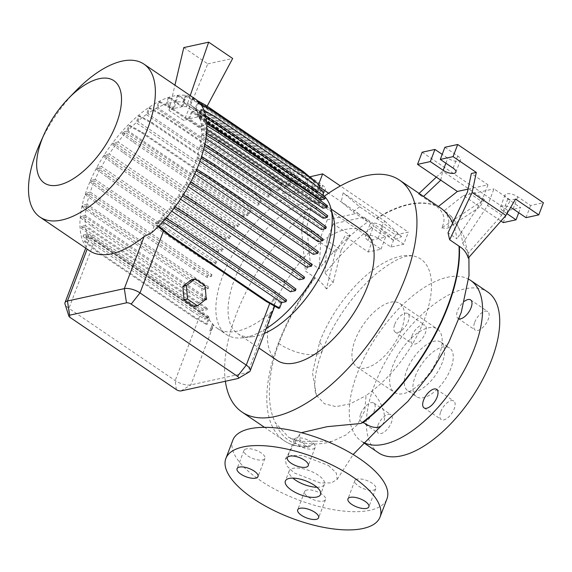 <?xml version="1.0" encoding="UTF-8"?>
<svg xmlns="http://www.w3.org/2000/svg" width="572" height="572" viewBox="0 0 572 572"><rect width="100%" height="100%" fill="white"/><g stroke="black" fill="none" stroke-linecap="round" stroke-linejoin="round"><path stroke-width="0.43" stroke-dasharray="2.86 2.15" d="M328.471 465.479L336.322 473.008L337.165 479.393L331.252 482.94L320.163 482.932L294.244 472.93L286.379 465.494L285.335 459.116L291.227 455.512L302.373 455.512L328.471 465.479M319.605 342.27A27.685 10.904 20.8 0 1 320.613 343.507A27.685 10.904 20.8 0 1 322.322 346.503A27.685 10.904 20.8 0 1 322.772 348.884A27.685 10.904 20.8 0 1 322.486 350.393C318.618 360.717 316.216 369.848 315.272 377.792C313.899 391.591 316.044 394.194 316.502 395.474L312.491 372.822L319.605 342.27A86.801 41.284 124.2 0 1 412.212 255.755A86.801 41.284 124.2 0 1 424.36 319.476A86.801 41.284 124.2 0 1 371.9 391.112L366.073 395.602L364.743 410.76L357.521 424.538L346.103 434.87L331.939 441.47L315.136 441.169L310.996 445.738L308.444 447.032C299.127 447.404 291.041 445.295 284.184 440.705A140.183 66.674 124.2 0 1 278.385 343.164A140.183 66.674 124.2 0 1 314.786 277.477L305.419 271.114L301.515 229.622L305.72 209.552L310.696 208.473L306.857 226.812L310.238 262.784L305.419 271.114M316.945 487.258A18.847 7.422 -159.2 0 0 320.527 486.936A18.847 7.422 -159.2 0 0 324.431 484.312A18.847 7.422 -159.2 0 0 314.085 472.729A18.847 7.422 -159.2 0 0 293.1 468.304A18.847 7.422 -159.2 0 0 289.196 470.928A18.847 7.422 -159.2 0 0 292.835 478.099M474.71 322.279A11.19 5.32 124.2 0 1 487.759 311.554A11.19 5.32 124.2 0 1 488.216 319.34A11.19 5.32 124.2 0 1 475.175 330.065A11.19 5.32 124.2 0 1 474.71 322.279M459.009 318.818A11.19 5.32 124.2 0 1 458.036 318.418A11.19 5.32 124.2 0 1 457.571 310.632A11.19 5.32 124.2 0 1 464.564 301.222M411.883 335.95A11.19 5.32 124.2 0 1 424.924 325.225A11.19 5.32 124.2 0 1 425.389 333.011A11.19 5.32 124.2 0 1 412.348 343.736A11.19 5.32 124.2 0 1 411.883 335.95M394.744 324.303A11.19 5.32 124.2 0 1 407.786 313.578A11.19 5.32 124.2 0 1 408.251 321.364A11.19 5.32 124.2 0 1 395.202 332.089A11.19 5.32 124.2 0 1 394.744 324.303M377.899 425.418A11.19 5.32 124.2 0 1 390.941 414.693A11.19 5.32 124.2 0 1 391.405 422.479A11.19 5.32 124.2 0 1 378.364 433.204A11.19 5.32 124.2 0 1 377.899 425.418M360.753 413.771A11.19 5.32 124.2 0 1 373.795 403.046A11.19 5.32 124.2 0 1 374.26 410.832A11.19 5.32 124.2 0 1 361.218 421.557A11.19 5.32 124.2 0 1 360.753 413.771M440.726 411.747A11.19 5.32 124.2 0 1 453.768 401.022A11.19 5.32 124.2 0 1 454.232 408.808A11.19 5.32 124.2 0 1 441.191 419.533A11.19 5.32 124.2 0 1 440.726 411.747M246.31 448.87A11.19 4.404 -159.2 0 0 243.994 450.429A11.19 4.404 -159.2 0 0 250.136 457.3A11.19 4.404 -159.2 0 0 262.598 459.931A11.19 4.404 -159.2 0 0 264.915 458.372A11.19 4.404 -159.2 0 0 258.773 451.501A11.19 4.404 -159.2 0 0 246.31 448.87M306.921 490.047A11.19 4.404 -159.2 0 0 304.597 491.605A11.19 4.404 -159.2 0 0 310.746 498.484A11.19 4.404 -159.2 0 0 323.201 501.115A11.19 4.404 -159.2 0 0 325.525 499.556A11.19 4.404 -159.2 0 0 319.376 492.678A11.19 4.404 -159.2 0 0 306.921 490.047M357.185 479.107A11.19 4.404 -159.2 0 0 354.862 480.666A11.19 4.404 -159.2 0 0 361.011 487.544A11.19 4.404 -159.2 0 0 373.466 490.175A11.19 4.404 -159.2 0 0 375.79 488.617A11.19 4.404 -159.2 0 0 369.641 481.738A11.19 4.404 -159.2 0 0 357.185 479.107M296.575 437.93A11.19 4.404 -159.2 0 0 294.258 439.489A11.19 4.404 -159.2 0 0 300.4 446.36A11.19 4.404 -159.2 0 0 312.863 448.991A11.19 4.404 -159.2 0 0 315.179 447.433A11.19 4.404 -159.2 0 0 309.037 440.562A11.19 4.404 -159.2 0 0 296.575 437.93M225.375 381.259A140.183 66.674 124.2 0 1 236.193 314.493A140.183 66.674 124.2 0 1 324.295 196.267M308.708 447.011L306.857 446.575L299.928 439.897L299.513 434.513L301.387 432.697M315.136 441.169L300.815 441.427L288.774 437.451L275.268 422.651C270.699 413.313 268.768 401.337 269.483 386.729C270.127 373.23 273.237 358.794 278.807 343.429A140.14 66.652 -55.8 0 1 315.179 277.785L314.786 277.477M264.414 333.39A77.749 36.98 124.2 0 1 252.524 336.708A77.749 36.98 124.2 0 1 237.695 333.626A77.749 36.98 124.2 0 1 234.477 279.529A77.749 36.98 124.2 0 1 325.089 205.012A77.749 36.98 124.2 0 1 333.419 217.667M277.084 360.389A77.749 36.98 124.2 0 1 273.866 306.292A77.749 36.98 124.2 0 1 364.478 231.774M266.252 328.557A84.82 40.347 124.2 0 1 242.549 337.845A84.82 40.347 124.2 0 1 226.369 334.484A84.82 40.347 124.2 0 1 222.858 275.461A84.82 40.347 124.2 0 1 321.714 194.165A84.82 40.347 124.2 0 1 322.808 194.966M89.675 250.843A92.478 43.98 124.2 0 1 87.244 248.92L86.208 247.025A92.478 43.98 124.2 0 1 87.559 187.666A92.478 43.98 124.2 0 1 195.338 99.035M85.714 248.155L89.361 238.717C89.933 237.973 91.734 238.524 94.752 240.369L201.029 312.584C205.963 316.581 209.788 320.306 212.505 323.752L209.817 330.83L212.691 323.881A84.82 40.347 -55.8 0 0 213.385 324.753L213.613 325.018A84.82 40.347 -55.8 0 0 217.396 328.385A84.82 40.347 -55.8 0 0 270.477 312.641L270.742 312.412A84.82 40.347 -55.8 0 0 272.279 311.068L274.381 307.157M401.308 330.08A38.288 18.211 124.2 0 1 356.685 366.774A38.288 18.211 124.2 0 1 355.105 340.133A38.288 18.211 124.2 0 1 399.721 303.439A38.288 18.211 124.2 0 1 401.308 330.08M316.502 395.474L324.474 403.775L336.014 406.635L350.236 403.832L366.073 395.602M439.017 355.705A38.288 18.211 124.2 0 1 394.401 392.399A38.288 18.211 124.2 0 1 392.814 365.758A38.288 18.211 124.2 0 1 437.437 329.064A38.288 18.211 124.2 0 1 439.017 355.705M363.342 442.349A97.19 46.225 124.2 0 1 361.297 441.112A97.19 46.225 124.2 0 1 357.271 373.495A97.19 46.225 124.2 0 1 468.675 279.207M378.435 452.759A97.19 46.225 124.2 0 1 374.417 385.142A97.19 46.225 124.2 0 1 487.68 291.992M415.286 376.247A29.451 14.007 124.2 0 1 449.613 348.019A29.451 14.007 124.2 0 1 450.829 368.511A29.451 14.007 124.2 0 1 416.509 396.739A29.451 14.007 124.2 0 1 415.286 376.247M406.713 370.42A29.451 14.007 124.2 0 1 441.041 342.192A29.451 14.007 124.2 0 1 442.256 362.684A29.451 14.007 124.2 0 1 407.936 390.912A29.451 14.007 124.2 0 1 406.713 370.42M309.838 176.662L322.694 185.399A8.244 3.246 20.8 0 1 325.425 189.411A8.244 3.246 20.8 0 1 320.499 190.569A8.244 3.246 20.8 0 1 312.741 187.566L299.885 178.829L287.094 181.617L372.801 239.854L385.592 237.073L372.737 228.335A8.244 3.246 20.8 0 1 370.005 224.324A8.244 3.246 20.8 0 1 371.714 223.173A8.244 3.246 20.8 0 1 382.689 226.169L395.545 234.906L408.344 232.125L340.39 185.95M333.304 223.838L326.984 240.49L341.112 250.086L349.921 235.128L333.304 223.838L363.871 217.188L374.009 226.09A139.875 66.531 -55.8 0 0 325.139 273.173L333.204 282.511L326.44 288.946L335.306 252.581L344.945 236.207L368.189 252.002L380.981 249.22L368.125 240.483A8.244 3.246 20.8 0 1 365.394 236.472A8.244 3.246 20.8 0 1 367.102 235.321A8.244 3.246 20.8 0 1 378.078 238.317L390.933 247.054L403.725 244.265L408.344 232.125M422.15 152.224L507.857 210.46L520.656 207.679L507.8 198.942A8.244 3.246 20.8 0 1 505.062 194.93A8.244 3.246 20.8 0 1 506.771 193.779A8.244 3.246 20.8 0 1 517.746 196.775L530.601 205.512L543.4 202.731M506.964 213.656L503.181 211.089A8.244 3.246 20.8 0 1 500.45 207.078A8.244 3.246 20.8 0 1 502.159 205.927A8.244 3.246 20.8 0 1 510.589 207.5M232.804 440.24A82.461 32.482 -159.2 0 0 278.078 490.905A82.461 32.482 -159.2 0 0 369.884 510.288A82.461 32.482 -159.2 0 0 386.979 498.805M90.247 192.085L85.893 193.036L97.161 201.48L194.566 267.667L207.6 275.733L211.955 274.789L90.247 192.085A84.82 40.347 124.2 0 1 92.178 186.665A84.82 40.347 124.2 0 1 94.466 181.009L90.076 181.968L90.676 180.38L101.945 188.824L199.349 255.012L212.384 263.077L216.874 262.105A84.82 40.347 -55.8 0 0 216.173 263.713L94.466 181.009M199.928 161.311L196.475 158.966A84.82 40.347 124.2 0 1 194.544 164.386A84.82 40.347 124.2 0 1 192.256 170.041L196.646 169.083L196.153 170.735M313.263 254.347A84.82 40.347 -55.8 0 0 313.964 252.738L192.256 170.041M194.759 173.824L191.556 171.65A84.82 40.347 124.2 0 1 186.072 182.833L190.397 181.889L189.897 183.54M306.871 267.188A84.82 40.347 -55.8 0 0 307.779 265.53L186.072 182.833M188.224 186.565L185.164 184.484A84.82 40.347 124.2 0 1 178.607 195.381L182.861 194.459L182.439 196.16M299.192 279.787A84.82 40.347 -55.8 0 0 300.314 278.085L178.607 195.381M180.495 199.127L177.484 197.083A84.82 40.347 124.2 0 1 170.106 207.314L174.274 206.406L173.673 208.001L174.024 208.215M290.426 291.777A84.82 40.347 -55.8 0 0 291.806 290.018L170.106 207.314M171.764 211.147L168.719 209.08A84.82 40.347 124.2 0 1 160.825 218.268L164.893 217.389L164.293 218.976L164.908 219.355M278.535 308.344L280.53 303.103A84.82 40.347 -55.8 0 0 282.532 300.972L160.825 218.268M280.53 303.103L273.423 298.277L271.149 304.254M274.696 306.22L273.423 298.277M270.742 312.412L268.633 317.968L270.742 312.412M89.361 238.717A84.82 40.347 124.2 0 1 87.852 235.6L85.65 241.391L84.534 241.634L96.21 251.144L193.615 317.338L206.242 324.338L208.544 318.275L86.837 235.571L82.976 236.415L83.576 234.827L94.852 243.272L192.256 309.459L205.284 317.524L208.966 316.724A84.82 40.347 -55.8 0 0 209.559 318.304L87.852 235.6M208.966 316.724L87.259 234.027A84.82 40.347 124.2 0 1 85.621 226.948L80.945 227.963L81.546 226.376L92.814 234.82L190.219 301.008L203.253 309.073L207.157 308.229A84.82 40.347 -55.8 0 0 207.329 309.645L85.621 226.948M207.157 308.229L85.45 225.525A84.82 40.347 124.2 0 1 85.242 216.974L80.652 217.975L81.26 216.38L92.528 224.832L189.933 291.019L202.96 299.084L207.035 298.198A84.82 40.347 -55.8 0 0 206.95 299.678L85.242 216.974M207.035 298.198L85.328 215.494A84.82 40.347 124.2 0 1 86.637 205.763L82.118 206.749L82.718 205.155L93.987 213.606L191.391 279.794L204.426 287.859L208.651 286.937A84.82 40.347 -55.8 0 0 208.344 288.467L86.637 205.763M208.651 286.937L86.944 204.24A84.82 40.347 124.2 0 1 89.74 193.651L85.285 194.623L85.893 193.036M211.955 274.789A84.82 40.347 -55.8 0 0 211.447 276.355L89.74 193.651M193.872 306.585L202.667 299.821L201.558 286.336L191.663 279.615M216.874 262.105L95.166 179.401A84.82 40.347 124.2 0 1 100.658 168.218L96.325 169.162L96.933 167.575L108.201 176.019L205.605 242.206L218.64 250.271L223.266 249.27A84.82 40.347 -55.8 0 0 222.358 250.922L100.658 168.218M223.266 249.27L101.559 166.566A84.82 40.347 124.2 0 1 108.115 155.67L103.861 156.592L104.461 155.005L115.737 163.449L213.142 229.644L226.169 237.709L230.945 236.665A84.82 40.347 -55.8 0 0 229.822 238.367L108.115 155.67M230.945 236.665L109.245 153.961A84.82 40.347 124.2 0 1 116.624 143.729L112.448 144.637L113.049 143.05L124.317 151.501L221.729 217.689L234.756 225.754L239.711 224.674A84.82 40.347 -55.8 0 0 238.331 226.433L116.624 143.729M239.711 224.674L118.004 141.97A84.82 40.347 124.2 0 1 125.897 132.775L121.829 133.662L122.429 132.075L133.698 140.519L231.109 206.714L244.137 214.779L248.391 213.849L126.691 131.145L128.779 125.647L129.894 125.404L142.521 132.404L239.925 198.591L251.601 208.108L249.607 213.349A84.82 40.347 -55.8 0 0 247.605 215.48L125.897 132.775M249.607 213.349L127.899 130.645A84.82 40.347 124.2 0 1 136.15 122.68L138.681 116.023L139.797 115.78L152.424 122.78L249.828 188.967L261.504 198.484L259.395 204.04A84.82 40.347 -55.8 0 0 257.858 205.384L136.15 122.68M259.395 204.04L137.688 121.335A84.82 40.347 124.2 0 1 146.303 114.55L148.784 108.008L149.9 107.765L162.527 114.765L259.931 180.952L271.607 190.469L269.405 196.267A84.82 40.347 -55.8 0 0 268.003 197.247L146.303 114.55M269.405 196.267L147.698 113.571A84.82 40.347 124.2 0 1 156.342 108.28L158.787 101.845L159.903 101.601L172.53 108.601L269.934 174.789L281.61 184.298L279.322 190.319A84.82 40.347 -55.8 0 0 278.049 190.984L156.342 108.28M279.322 190.319L157.615 107.615A84.82 40.347 124.2 0 1 165.973 104.054L168.382 97.712L169.498 97.469L176.24 101.208L174.138 108.43L181.91 106.749L174.91 101.995L177.284 95.746L178.407 95.503L185.142 99.235L182.983 106.657L186.422 106.606L201.444 116.81L198.112 116.938L297.683 184.599A84.82 40.347 -55.8 0 0 296.618 184.699L197.054 117.045L189.289 118.726L288.846 186.379A84.82 40.347 -55.8 0 0 287.68 186.758L188.109 119.098L184.005 120.606L168.983 110.396L172.98 108.816L165.973 104.054M182.983 106.657L175.976 101.895A84.82 40.347 124.2 0 1 182.89 102.159L185.228 95.996L186.343 95.753L198.97 102.753L296.375 168.94L308.051 178.45L305.548 185.042A84.82 40.347 -55.8 0 0 304.597 184.856L182.89 102.159M305.548 185.042L183.841 102.338A84.82 40.347 124.2 0 1 189.668 104.519L191.97 98.455L193.086 98.212L197.304 100.55M314.714 181.109L312.205 187.716A84.82 40.347 -55.8 0 0 311.375 187.223L189.668 104.519M312.205 187.716L190.497 105.019A84.82 40.347 124.2 0 1 191.034 105.37A84.82 40.347 124.2 0 1 195.045 109.002L197.304 103.06L198.42 102.817L200.465 103.947M319.104 188.209L317.446 192.571A84.82 40.347 -55.8 0 0 316.752 191.699L195.045 109.002M317.446 192.571L195.738 109.867A84.82 40.347 124.2 0 1 198.87 115.451L201.072 109.66L202.188 109.416L204.04 110.446M321.171 199.728A84.82 40.347 -55.8 0 0 320.577 198.148L198.87 115.451M206.585 121.865L199.464 117.024A84.82 40.347 124.2 0 1 201.108 124.103L205.784 123.087L205.176 124.675L206.785 125.676M322.98 208.229A84.82 40.347 -55.8 0 0 322.808 206.807L201.108 124.103M206.764 129.258L201.272 125.525A84.82 40.347 124.2 0 1 201.48 134.077L206.07 133.076L205.47 134.663L206.328 135.199M323.101 218.254A84.82 40.347 -55.8 0 0 323.187 216.781L201.48 134.077M205.884 138.603L201.394 135.55A84.82 40.347 124.2 0 1 200.086 145.288L204.604 144.301L204.004 145.889L204.44 146.16M321.485 229.515A84.82 40.347 -55.8 0 0 321.793 227.985L200.086 145.288M203.639 149.435L199.778 146.811A84.82 40.347 124.2 0 1 196.982 157.393L201.437 156.428L201.037 158.144M318.182 241.663A84.82 40.347 -55.8 0 0 318.69 240.097L196.982 157.393M325.046 197.025A84.82 40.347 124.2 0 1 325.418 197.44M183.841 102.338L186.343 95.753M175.976 101.895L178.407 95.503M174.138 108.43L167.138 103.675A84.82 40.347 124.2 0 1 174.91 101.995M167.138 103.675L169.498 97.469M157.615 107.615L159.903 101.601M147.698 113.571L149.9 107.765M137.688 121.335L139.797 115.78M127.899 130.645L129.894 125.404M126.691 131.145L122.429 132.075M118.004 141.97L113.049 143.05M109.245 153.961L104.461 155.005M101.559 166.566L96.933 167.575M95.166 179.401L90.676 180.38M86.944 204.24L82.718 205.155M85.328 215.494L81.26 216.38M85.45 225.525L81.546 226.376M87.259 234.027L83.576 234.827M86.837 235.571L84.534 241.634M162.012 229.865L164.214 224.067L158.823 220.406A84.82 40.347 124.2 0 1 154.762 224.481L151.601 232.797M158.823 220.406L156.828 225.647L158.065 226.655M164.293 218.976L160.038 219.898L157.944 225.404L156.828 225.647M168.719 209.08L173.673 208.001M177.484 197.083L182.261 196.046M185.164 184.484L189.79 183.476M191.556 171.65L196.046 170.67M196.475 158.966L200.829 158.015M199.778 146.811L204.004 145.889M201.394 135.55L205.47 134.663M201.272 125.525L205.176 124.675M199.464 117.024L203.146 116.223L206.099 118.054M202.188 109.416L199.885 115.472L203.746 114.636L203.146 116.223M195.738 109.867L198.42 102.817M190.497 105.019L193.086 98.212M213.37 324.746L211.118 330.688L209.817 330.83M249.185 371.964A11.783 4.64 20.8 0 1 247.748 372.494L190.876 384.87A11.783 4.64 20.8 0 1 175.196 380.594L68.919 308.372A11.783 4.64 20.8 0 1 65.029 304.14M272.136 310.968L269.598 317.646L268.633 317.968L269.748 317.725L272.279 311.068M164.214 224.067C161.147 223.166 158.001 223.302 154.762 224.481M468.911 257.336L463.577 235.249L450.328 215.558A139.875 66.531 124.2 0 0 444.051 210.846L463.392 195.531L480.001 206.821L484.334 199.464L441.741 227.849C446.146 219.341 444.115 211.962 435.657 205.72L418.475 193.987L419.097 193.4M436.322 177.134L442.664 171.15L440.776 180.159M418.475 193.987L423.487 196.489L438.381 206.513M468.075 189.125L487.959 184.799L471.342 173.509M487.959 184.799L481.631 201.451L467.503 191.849M462.734 243.229L468.189 253.131L501.758 215.122L510.567 200.164L493.958 188.874L487.63 205.527L462.734 243.229A139.875 66.531 124.2 0 0 450.328 215.558M501.758 215.122L487.63 205.527M444.894 147.269L457.75 156.006A8.244 3.246 20.8 0 1 460.489 160.017A8.244 3.246 20.8 0 1 455.555 161.175A8.244 3.246 20.8 0 1 447.797 158.172L442.199 154.368M525.99 217.66L530.601 205.512M518.732 212.727L520.656 207.679M503.246 222.608L507.857 210.46M444.051 210.846C448.92 216.295 450.035 222.193 447.383 228.557L480.001 206.821L500.958 221.057M484.334 199.464L442.664 171.15M515.544 199.085L510.567 200.164M463.392 195.531L493.958 188.874M438.316 206.563A140.183 66.674 124.2 0 1 440.283 207.8M452.638 223.087A140.183 66.674 124.2 0 1 456.935 238.853L448.019 232.797M481.631 201.451L456.935 238.853M441.741 227.849L447.383 228.557M468.189 253.131L468.246 258.086M359.624 206.792L353.038 211.819L341.262 201.823L343.143 192.807L359.624 206.792L376.869 218.518L401.587 236.593L393.329 240.319L380.487 228.478L363.871 217.188M310.696 208.473L327.306 219.762L320.985 236.408L306.857 226.812M380.981 249.22L385.592 237.073M368.189 252.002L372.801 239.854M319.541 187.058L318.018 186.029L305.226 188.81L318.082 197.547A8.244 3.246 20.8 0 1 320.813 201.558A8.244 3.246 20.8 0 1 315.887 202.717A8.244 3.246 20.8 0 1 308.129 199.714L295.274 190.977L282.475 193.765L305.72 209.552M282.475 193.765L287.094 181.617M335.306 252.581L301.515 229.622M295.274 190.977L299.885 178.829M305.226 188.81L309.774 176.827M318.018 186.029L318.668 184.327M390.933 247.054L395.545 234.906M327.306 219.762L357.872 213.106L328.614 193.229M357.872 213.106L367.868 221.9A140.183 66.674 -55.8 0 0 319.155 268.84L320.985 236.408M326.984 240.49L325.139 273.173M403.725 244.265L380.487 228.478L384.813 221.121L343.143 192.807M349.921 235.128L344.945 236.207M384.813 221.121L401.587 236.593M367.868 221.9L353.038 211.819M393.329 240.319L374.009 226.09M310.238 262.784L319.155 268.84M341.112 250.086L333.204 282.511M326.44 288.946C323.187 284.191 319.433 280.473 315.179 277.785M39.647 144.244A92.478 43.98 124.2 0 1 76.09 90.612M435.657 205.72A140.14 66.652 -55.8 0 0 376.869 218.518M327.484 205.791L322.808 206.807M205.784 123.087L206.714 123.659M318.354 251.787L313.964 252.738M286.601 300.085L282.532 300.972M164.893 217.389L166.023 218.082M160.038 219.898L162.755 221.75M157.944 225.404L158.694 226.012M80.652 217.975L91.92 226.419L189.325 292.607L202.359 300.672L206.95 299.678M91.92 226.419L92.528 224.832M189.325 292.607L189.933 291.019M202.359 300.672L202.96 299.084M96.325 169.162L107.593 177.613L205.005 243.801L218.032 251.866L222.358 250.922M107.593 177.613L108.201 176.019M205.005 243.801L205.605 242.206M218.032 251.866L218.64 250.271M121.829 133.662L133.097 142.113L230.502 208.301L243.536 216.366L247.605 215.48M128.779 125.647L141.406 132.647L142.521 132.404M141.406 132.647L238.81 198.834L239.925 198.591M238.81 198.834L250.486 208.351L251.601 208.108M243.536 216.366L244.137 214.779M250.486 208.351L248.391 213.849M133.097 142.113L133.698 140.519M230.502 208.301L231.109 206.714M190.233 95.567L186.422 106.606M201.444 116.81L207.135 106.177M183.784 47.583L207.786 63.885L184.005 120.606M168.983 110.396L174.932 85.171M278.414 170.906L279.529 170.663L192.678 111.64L191.556 111.883L278.414 170.906L290.09 180.416L287.68 186.758M191.556 111.883L188.109 119.098M172.98 108.816L175.125 101.451L176.24 101.208M168.382 97.712L175.125 101.451M279.529 170.663L291.205 180.173L288.846 186.379M192.678 111.64L189.289 118.726M287.323 168.933L288.438 168.69L201.58 109.674L200.465 109.917L287.323 168.933L298.992 178.443L296.618 184.699M200.465 109.917L197.054 117.045M181.91 106.749L184.027 99.478L185.142 99.235M177.284 95.746L184.027 99.478M288.438 168.69L300.107 178.199L297.683 184.599M201.58 109.674L198.112 116.938M290.09 180.416L291.205 180.173M207.786 63.885L232.668 58.473M298.992 178.443L300.107 178.199M197.304 103.06L209.931 110.06L307.336 176.248L319.012 185.757L316.752 191.699M209.931 110.06L211.047 109.817M307.336 176.248L308.451 176.004M319.012 185.757L320.127 185.514M327.777 215.78L323.187 216.781M206.07 133.076L206.513 133.355M312.105 264.586L307.779 265.53M82.118 206.749L93.386 215.194L190.791 281.381L203.825 289.446L208.344 288.467M93.386 215.194L93.987 213.606M190.791 281.381L191.391 279.794M203.825 289.446L204.426 287.859M103.861 156.592L115.129 165.043L212.534 231.231L225.568 239.296L229.822 238.367M115.129 165.043L115.737 163.449M212.534 231.231L213.142 229.644M225.568 239.296L226.169 237.709M138.681 116.023L151.308 123.023L248.713 189.21L260.389 198.727L257.858 205.384M151.308 123.023L152.424 122.78M248.713 189.21L249.828 188.967M260.389 198.727L261.504 198.484M211.118 330.688L213.385 324.753M211.125 330.695L210.01 330.938M201.072 109.66L213.699 116.659L311.104 182.847L322.78 192.356L320.577 198.148M199.885 115.472L321.593 198.177L322.694 195.267M213.699 116.659L214.815 116.416M311.104 182.847L312.219 182.604M322.78 192.356L323.895 192.113M325.454 197.333L321.593 198.177M203.746 114.636L205.663 115.823M326.312 227.005L321.793 227.985M304.569 277.155L300.314 278.085M182.861 194.459L183.34 194.752M85.65 241.391L97.326 250.901L194.73 317.095L207.357 324.095L209.559 318.304M82.976 236.415L94.244 244.866L94.852 243.272M94.244 244.866L191.649 311.054L192.256 309.459M191.649 311.054L204.683 319.119L205.284 317.524M207.357 324.095L206.242 324.338M204.683 319.119L208.544 318.275M97.326 250.901L96.21 251.144M194.73 317.095L193.615 317.338M85.285 194.623L96.554 203.074L193.965 269.262L206.992 277.327L211.447 276.355M96.554 203.074L97.161 201.48M193.965 269.262L194.566 267.667M206.992 277.327L207.6 275.733M112.448 144.637L123.716 153.089L221.121 219.276L234.155 227.341L238.331 226.433M123.716 153.089L124.317 151.501M221.121 219.276L221.729 217.689M234.155 227.341L234.756 225.754M148.784 108.008L161.411 115.008L258.816 181.195L270.492 190.712L268.003 197.247M161.411 115.008L162.527 114.765M258.816 181.195L259.931 180.952M270.492 190.712L271.607 190.469M185.228 95.996L197.855 102.996L295.259 169.183L306.935 178.693L304.597 184.856M197.855 102.996L198.97 102.753M295.259 169.183L296.375 168.94M306.935 178.693L308.051 178.45M323.144 239.132L318.69 240.097M295.981 289.11L291.806 290.018M174.274 206.406L175.032 206.878M80.945 227.963L92.214 236.408L189.618 302.602L202.652 310.667L207.329 309.645M92.214 236.408L92.814 234.82M189.618 302.602L190.219 301.008M202.652 310.667L203.253 309.073M90.076 181.968L101.344 190.419L198.749 256.606L211.783 264.672L216.173 263.713M101.344 190.419L101.945 188.824M198.749 256.606L199.349 255.012M211.783 264.672L212.384 263.077M158.787 101.845L171.414 108.844L268.819 175.032L280.495 184.542L278.049 190.984M171.414 108.844L172.53 108.601M268.819 175.032L269.934 174.789M280.495 184.542L281.61 184.298M191.97 98.455L204.597 105.455L302.002 171.65L313.678 181.16L311.375 187.223M204.597 105.455L205.713 105.212M302.002 171.65L303.117 171.407M313.678 181.16L314.793 180.916M206.22 299.049L202.667 299.821M205.112 285.564L201.558 286.336M371.9 391.112A27.685 13.993 -127.3 0 1 381.181 425.868M306.857 446.575A140.183 66.674 124.2 0 1 284.184 440.705L264.521 427.341M412.212 255.755L407.171 256.149C400.021 257.414 390.311 262.82 378.035 272.365C365.272 282.833 353.446 296.089 342.549 312.133C334.048 324.846 327.363 337.594 322.486 350.393L322.486 350.393A27.685 10.904 20.8 0 1 322.229 350.943A27.685 10.904 20.8 0 1 320.792 352.559A27.685 10.904 20.8 0 1 279.901 344.194A27.685 10.904 20.8 0 1 278.807 343.429M378.078 238.317L382.689 226.169M513.134 208.923L517.746 196.775M181.031 390.912L190.876 384.87L213.613 325.018M176.333 389.632L175.196 380.594L201.029 312.584M237.902 378.535L247.748 372.494L270.477 312.641M445.881 163.227L447.797 158.172M453.138 168.154L457.75 156.006M503.181 211.089L507.8 198.942M368.125 240.483L372.737 228.335M308.129 199.714L312.741 187.566M318.082 197.547L322.694 185.399M310.996 445.738A137.266 65.287 124.2 0 1 275.268 422.651M70.056 317.41L68.919 308.372L94.752 240.369M376.447 218.225A140.183 66.674 124.2 0 1 435.299 205.419M337.165 479.393L353.16 454.526M289.196 470.928L285.349 481.052M470.613 299.9L487.759 311.554M407.786 313.578L424.924 325.225M373.795 403.046L390.941 414.693M436.629 389.375L453.768 401.022M243.994 450.429L237.073 468.647M304.597 491.605L297.676 509.831M354.862 480.666L347.94 498.891M294.258 439.489L287.337 457.707M237.695 333.626L258.866 348.012M252.524 336.708L242.549 337.845M356.685 366.774L394.401 392.399M361.297 441.112L363.256 442.449M441.041 342.192L449.613 348.019M217.396 328.385L226.369 334.484M191.034 105.37L321.714 194.165M455.87 172.165L460.489 160.017M500.45 207.078L505.062 194.93M320.813 201.558L325.425 189.411M365.394 236.472L370.005 224.324M407.936 390.912L416.509 396.739M399.721 303.439L437.437 329.064M325.089 205.012L331.102 209.095M331.939 441.47C316.874 445.824 302.488 444.487 288.774 437.451M285.335 459.116L299.513 434.513M315.179 447.433L308.258 465.658M375.79 488.617L368.868 506.835M325.525 499.556L318.604 517.774M264.915 458.372L257.993 476.598M424.045 407.886L441.191 419.533M361.218 421.557L378.364 433.204M395.202 332.089L412.348 343.736M458.036 318.418L475.175 330.065M324.431 484.312L320.592 494.437"/><path stroke-width="0.86" d="M289.253 478.421A18.847 7.422 -159.2 0 0 285.349 481.052A18.847 7.422 -159.2 0 0 295.695 492.628A18.847 7.422 -159.2 0 0 316.681 497.061A18.847 7.422 -159.2 0 0 320.592 494.437A18.847 7.422 -159.2 0 0 310.238 482.854A18.847 7.422 -159.2 0 0 289.253 478.421M292.835 478.099A18.847 7.422 -159.2 0 0 316.945 487.258M464.564 301.222A11.19 5.32 124.2 0 1 470.613 299.9A11.19 5.32 124.2 0 1 471.078 307.686A11.19 5.32 124.2 0 1 459.009 318.818M423.587 400.1A11.19 5.32 124.2 0 1 436.629 389.375A11.19 5.32 124.2 0 1 437.094 397.161A11.19 5.32 124.2 0 1 424.045 407.886A11.19 5.32 124.2 0 1 423.587 400.1M239.389 467.088A11.19 4.404 -159.2 0 0 237.073 468.647A11.19 4.404 -159.2 0 0 243.214 475.525A11.19 4.404 -159.2 0 0 255.677 478.156A11.19 4.404 -159.2 0 0 257.993 476.598A11.19 4.404 -159.2 0 0 251.852 469.719A11.19 4.404 -159.2 0 0 239.389 467.088M300 508.272A11.19 4.404 -159.2 0 0 297.676 509.831A11.19 4.404 -159.2 0 0 303.825 516.702A11.19 4.404 -159.2 0 0 316.28 519.333A11.19 4.404 -159.2 0 0 318.604 517.774A11.19 4.404 -159.2 0 0 312.455 510.903A11.19 4.404 -159.2 0 0 300 508.272M350.264 497.333A11.19 4.404 -159.2 0 0 347.94 498.891A11.19 4.404 -159.2 0 0 354.089 505.762A11.19 4.404 -159.2 0 0 366.545 508.394A11.19 4.404 -159.2 0 0 368.868 506.835A11.19 4.404 -159.2 0 0 362.719 499.964A11.19 4.404 -159.2 0 0 350.264 497.333M289.654 456.149A11.19 4.404 -159.2 0 0 287.337 457.707A11.19 4.404 -159.2 0 0 293.479 464.586A11.19 4.404 -159.2 0 0 305.941 467.217A11.19 4.404 -159.2 0 0 308.258 465.658A11.19 4.404 -159.2 0 0 302.116 458.78A11.19 4.404 -159.2 0 0 289.654 456.149M301.387 432.697L327.12 426.683L360.953 423.466L363.249 422.279A140.14 66.652 -55.8 0 0 447.933 306.621A140.14 66.652 -55.8 0 0 459.373 246.403C463.742 249.02 466.702 252.917 468.246 258.086L505.905 215.451L472.114 192.492L449.642 239.732L459.373 246.403M324.295 196.267A140.183 66.674 124.2 0 1 399.571 180.137A140.183 66.674 124.2 0 1 405.369 277.67A140.183 66.674 124.2 0 1 241.992 412.033A140.183 66.674 124.2 0 1 225.375 381.259M325.418 197.44A84.82 40.347 124.2 0 1 330.802 207.972L333.419 217.667A77.749 36.98 124.2 0 1 328.307 259.109A77.749 36.98 124.2 0 1 264.414 333.39M331.102 209.095L364.478 231.774A77.749 36.98 124.2 0 1 367.696 285.871A77.749 36.98 124.2 0 1 277.084 360.389L258.866 348.012M330.802 207.972A84.82 40.347 124.2 0 1 325.225 253.181A84.82 40.347 124.2 0 1 266.252 328.557M116.409 123.716A61.869 29.429 124.2 0 1 58.887 185.006A61.869 29.429 124.2 0 1 41.749 139.968A61.869 29.429 124.2 0 1 44.094 134.298A61.869 29.429 124.2 0 1 68.476 98.413A61.869 29.429 124.2 0 1 112.512 79.865A61.869 29.429 124.2 0 1 116.409 123.716M68.476 98.413L76.09 90.612A92.478 43.98 124.2 0 1 143.908 64.093A92.478 43.98 124.2 0 1 147.733 128.435A92.478 43.98 124.2 0 1 39.961 217.067A92.478 43.98 124.2 0 1 36.136 152.724A92.478 43.98 124.2 0 1 39.647 144.244L44.094 134.298M143.908 64.093L195.338 99.035A92.478 43.98 124.2 0 1 199.163 163.377A92.478 43.98 124.2 0 1 151.601 232.797L144.108 236.543A92.478 43.98 124.2 0 1 89.675 250.843L39.961 217.067M468.675 279.207A97.19 46.225 124.2 0 1 470.541 280.344A97.19 46.225 124.2 0 1 474.56 347.969A97.19 46.225 124.2 0 1 363.342 442.349M470.541 280.344L487.68 291.992A97.19 46.225 124.2 0 1 491.698 359.616A97.19 46.225 124.2 0 1 378.435 452.759L363.256 442.449M510.589 207.5A8.244 3.246 20.8 0 1 513.134 208.923L525.99 217.66L538.788 214.872L515.544 199.085L505.905 215.451M380.058 517.024L386.979 498.805A82.461 32.482 -159.2 0 0 341.706 448.141A82.461 32.482 -159.2 0 0 249.892 428.75A82.461 32.482 -159.2 0 0 232.804 440.24L225.883 458.458A82.461 32.482 -159.2 0 0 271.157 509.123A82.461 32.482 -159.2 0 0 362.963 528.514A82.461 32.482 -159.2 0 0 380.058 517.024A82.461 32.482 -159.2 0 0 334.784 466.359A82.461 32.482 -159.2 0 0 242.971 446.975A82.461 32.482 -159.2 0 0 225.883 458.458M196.153 170.735L209.08 178.736L306.485 244.923L317.753 253.375L313.263 254.347L194.759 173.824M189.897 183.54L202.824 191.541L300.228 257.729L311.497 266.18L306.871 267.188L188.224 186.565M182.439 196.16L195.288 204.111L292.7 270.299L303.968 278.75L299.192 279.787L180.495 199.127M174.024 208.215L186.701 216.066L284.112 282.253L295.381 290.698L290.426 291.777L171.764 211.147M68.883 316.144A3.532 1.394 -159.2 0 0 70.056 317.41L176.333 389.632A3.532 1.394 -159.2 0 0 181.031 390.912L237.902 378.535A3.532 1.394 -159.2 0 0 238.331 378.378A3.532 1.394 -159.2 0 0 237.459 376.326L131.181 304.111A3.532 1.394 -159.2 0 0 126.483 302.824L69.612 315.201A3.532 1.394 -159.2 0 0 68.883 316.144L65.029 304.14A11.783 4.64 20.8 0 1 65.015 302.645A11.783 4.64 20.8 0 1 67.46 301.001L124.324 288.624A11.783 4.64 20.8 0 1 140.004 292.907L246.282 365.122A11.783 4.64 20.8 0 1 250.186 370.849L274.696 306.22M158.065 226.655L168.611 235.135L266.016 301.322L278.535 308.344L279.651 308.101L281.739 302.602L162.755 221.75M195.216 278.843L191.663 279.615L182.868 286.372L183.977 299.857L193.872 306.585L197.426 305.813L206.22 299.049L205.112 285.564L195.216 278.843L186.422 285.6L182.868 286.372M206.099 118.054L216.173 124.288L313.585 190.476L324.853 198.927L321.171 199.728L206.585 121.865M206.785 125.676L218.211 132.74L315.615 198.927L326.884 207.379L322.98 208.229L206.764 129.258M206.328 135.199L218.497 142.728L315.901 208.916L327.177 217.367L323.101 218.254L205.884 138.603M204.44 146.16L217.038 153.954L314.443 220.148L325.711 228.593L321.485 229.515L203.639 149.435M201.037 158.144L213.864 166.08L311.268 232.268L322.536 240.719L318.182 241.663L199.928 161.311M322.808 194.966A84.82 40.347 124.2 0 1 325.046 197.025M250.186 370.849A11.783 4.64 20.8 0 1 249.185 371.964L238.331 378.378M419.097 193.4L436.322 177.134M472.114 192.492L476.319 172.429L453.074 156.635L440.283 159.416L453.138 168.154A8.244 3.246 20.8 0 1 455.87 172.165A8.244 3.246 20.8 0 1 450.943 173.323A8.244 3.246 20.8 0 1 443.186 170.32L430.33 161.583L417.539 164.371L440.776 180.159L423.545 196.432M449.642 239.732L448.019 232.797L467.503 191.849L471.342 173.509L476.319 172.429M442.199 154.368L434.942 149.435L422.15 152.224L417.539 164.371M538.788 214.872L543.4 202.731L457.693 144.487L444.894 147.269L440.283 159.416M430.33 161.583L434.942 149.435M453.074 156.635L457.693 144.487M500.958 221.057L503.246 222.608L516.037 219.827L506.964 213.656M516.037 219.827L518.732 212.727M438.381 206.513L457.393 191.448L468.075 189.125M399.571 180.137L440.283 207.8A140.183 66.674 124.2 0 1 452.638 223.087M457.393 191.448L440.776 180.159M340.39 185.95L322.629 173.881L309.774 176.827M318.668 184.327L322.629 173.881M328.614 193.229L319.541 187.058M206.714 123.659L218.811 131.152L316.216 197.34L327.484 205.791L326.884 207.379M218.811 131.152L218.211 132.74M316.216 197.34L315.615 198.927M196.818 169.19L209.681 177.148L307.085 243.336L318.354 251.787L317.753 253.375M209.681 177.148L209.08 178.736M307.085 243.336L306.485 244.923M166.023 218.082L177.928 225.454L275.332 291.641L286.601 300.085L286 301.68L281.739 302.602M158.694 226.012L169.619 234.913L168.611 235.135M169.619 234.913L267.024 301.101L266.016 301.322M267.024 301.101L279.651 308.101M164.908 219.355L177.327 227.041L274.732 293.229L286 301.68M177.928 225.454L177.327 227.041M275.332 291.641L274.732 293.229M207.135 106.177L232.668 58.473L208.666 42.164L190.233 95.567M174.932 85.171L183.784 47.583L208.666 42.164M200.465 103.947L211.047 109.817L308.451 176.004L320.127 185.514L319.104 188.209M206.513 133.355L219.105 141.141L316.509 207.329L327.777 215.78L327.177 217.367M219.105 141.141L218.497 142.728M316.509 207.329L315.901 208.916M190.683 182.06L203.425 189.954L300.836 256.142L312.105 264.586L311.497 266.18M203.425 189.954L202.824 191.541M300.836 256.142L300.228 257.729M204.04 110.446L214.815 116.416L312.219 182.604L323.895 192.113L322.694 195.267M205.663 115.823L216.781 122.701L314.185 188.889L325.454 197.333L324.853 198.927M216.781 122.701L216.173 124.288M314.185 188.889L313.585 190.476M204.826 144.437L217.639 152.367L315.043 218.554L326.312 227.005L325.711 228.593M217.639 152.367L217.038 153.954M315.043 218.554L314.443 220.148M183.34 194.752L195.896 202.524L293.3 268.711L304.569 277.155L303.968 278.75M195.896 202.524L195.288 204.111M293.3 268.711L292.7 270.299M201.573 156.513L214.464 164.493L311.876 230.68L323.144 239.132L322.536 240.719M214.464 164.493L213.864 166.08M311.876 230.68L311.268 232.268M175.032 206.878L187.309 214.471L284.713 280.666L295.981 289.11L295.381 290.698M187.309 214.471L186.701 216.066M284.713 280.666L284.112 282.253M197.304 100.55L205.713 105.212L303.117 171.407L314.714 181.109M186.422 285.6L187.53 299.084L183.977 299.857M187.53 299.084L197.426 305.813M353.16 454.526L381.181 425.868A27.685 13.993 -127.3 0 1 364.364 423.073A27.685 13.993 -127.3 0 1 363.249 422.279M459.001 246.089A140.183 66.674 124.2 0 1 447.561 306.349A140.183 66.674 124.2 0 1 360.953 423.466M131.181 304.111L140.004 292.907L163.52 230.988M237.459 376.326L246.282 365.122L269.734 303.389M126.483 302.824L124.324 288.624L144.108 236.543M443.186 170.32L445.881 163.227M69.612 315.201L67.46 301.001L87.159 249.135M241.992 412.033L264.521 427.341M65.015 302.645L85.714 248.155M381.181 425.868L407.865 401.401L431.653 371.407L448.813 342.249L461.261 312.369L469.004 275.647L468.911 257.336"/></g></svg>
